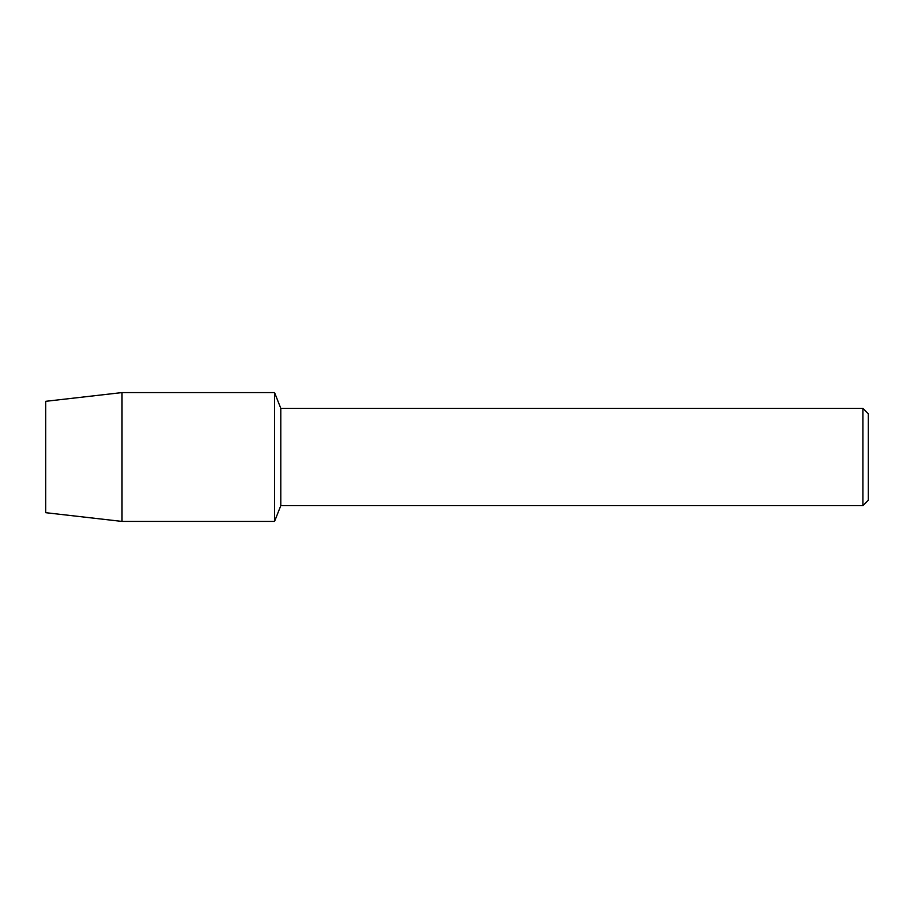 <?xml version="1.0" encoding="UTF-8"?>
<svg xmlns="http://www.w3.org/2000/svg" width="914" height="914" viewBox="0 0 914 914"><rect width="100%" height="100%" fill="white"/><g stroke="black" fill="none" stroke-linecap="round" stroke-linejoin="round"><path stroke-width="1.37" d="M45.7 512.685L45.7 401.315L122.019 392.574L274.554 392.574L280.792 408.352L862.896 408.352L868.3 413.756L868.3 500.244L862.896 505.648L280.792 505.648L274.554 521.426L274.554 392.574L274.554 521.426L122.019 521.426L45.7 512.685L45.7 401.315M280.792 505.648L280.792 408.352M862.896 505.648L862.896 408.352M122.019 521.426L122.019 392.574"/></g></svg>
